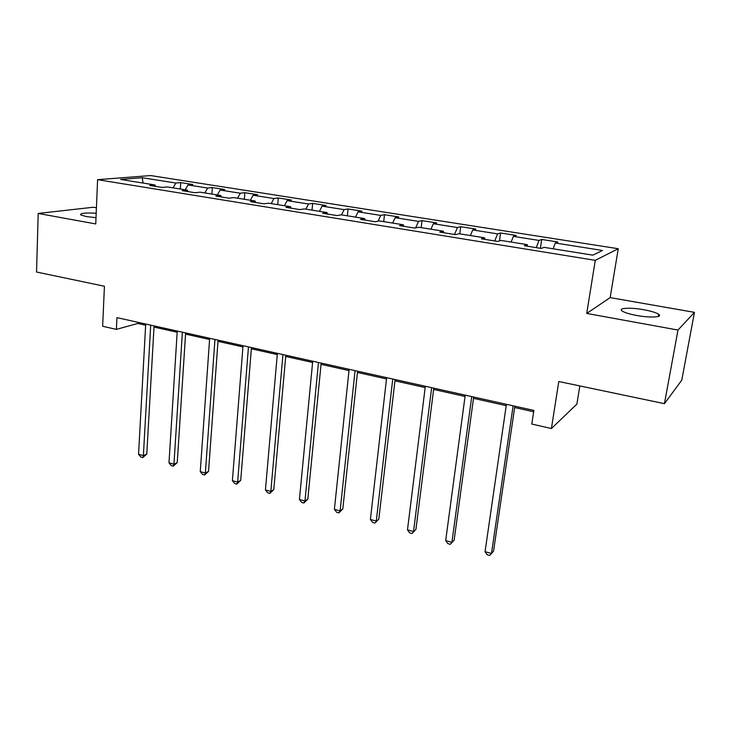 <?xml version="1.0" encoding="UTF-8"?>
<svg xmlns="http://www.w3.org/2000/svg" width="731" height="731" viewBox="0 0 731 731"><rect width="100%" height="100%" fill="white"/><g stroke="black" fill="none" stroke-linecap="round" stroke-linejoin="round"><path stroke-width="1.1" d="M96.19 213.233C85.198 212.657 80.017 213.214 80.648 214.877L86.221 216.55L96.008 217.674M636.756 315.481C650.38 318.031 663.245 317.254 658.64 314.257C656.072 312.594 651.111 311.077 643.728 309.725C630.396 307.267 617.585 307.961 622.099 310.986C624.53 312.612 629.418 314.111 636.756 315.481M96.419 207.768L93.404 207.238L38.204 213.443L36.55 272.023L104.423 286.25L102.642 326.254L116.384 329.389L137.784 323.458L145.643 325.213M618.262 248.723L150.659 175.559L97.598 179.671L595.272 260.346L618.262 248.723L610.138 297.608L586.728 313.425L677.984 330.056L694.45 312.356L610.138 297.608M694.45 312.356L681.767 380.175L664.452 403.667L558.786 381.518L551.412 428.521L576.869 404.133L579.82 385.922M677.984 330.056L664.452 403.667M155.685 186.396L154.899 184.952L149.672 185.427L162.099 187.428L167.262 186.935L187.337 190.151L182.284 190.672L195.076 192.728L200.066 192.189L220.725 195.506L215.846 196.072L229.013 198.192L233.829 197.608L255.101 201.016L250.404 201.637L263.964 203.821L268.588 203.181L290.499 206.69L286.004 207.366L299.975 209.614L304.398 208.92L326.967 212.538L322.691 213.269L337.101 215.59L341.295 214.832L364.559 218.569L360.52 219.355L375.378 221.749L379.334 220.936L403.338 224.782L399.537 225.632L414.879 228.099L418.571 227.222L443.342 231.197L439.806 232.111L455.641 234.66L459.068 233.719L484.635 237.822L481.391 238.799L497.756 241.44L500.881 240.426L527.289 244.657L524.355 245.717L541.26 248.439L544.074 247.343L592.795 255.156L602.527 250.468L555.286 243.003L557.872 241.998L541.708 239.448L540.401 248.302M154.899 184.952L120.569 179.451L142.216 177.724L175.869 183.042L180.721 182.604L180.329 189.027M541.708 239.448L539.012 240.426L513.363 236.378L516.241 235.446L500.571 232.979L497.592 233.883L472.738 229.954L475.89 229.086L460.694 226.692L457.442 227.533L433.346 223.732L436.754 222.928L422.015 220.607L418.516 221.383L395.142 217.692L398.788 216.943L384.488 214.695L380.75 215.417L358.062 211.835L361.936 211.14L348.047 208.956L344.091 209.623L322.069 206.142L326.145 205.502L312.658 203.382L308.5 204.004L287.1 200.623L291.386 200.029L278.273 197.964L273.924 198.54L253.127 195.25L257.595 194.702L244.848 192.701L240.316 193.222L220.104 190.033L224.737 189.53L212.346 187.584L207.65 188.059L187.986 184.952L192.783 184.495L180.721 182.604M551.412 428.521L531.803 424.053L533.868 410.42L116.951 317.638L116.384 329.389M188.095 191.613L187.337 190.151M187.986 184.952L185.171 189.804M207.65 188.059L204.854 192.966M221.438 196.977L220.725 195.506M220.104 190.033L217.335 194.958M240.316 193.222L237.575 198.211M255.759 202.496L255.101 201.016M253.127 195.25L250.404 200.267M273.924 198.54L271.228 203.602M291.112 208.189L290.499 206.69M287.1 200.623L284.432 205.722M308.5 204.004L305.869 209.157M327.525 214.046L326.967 212.538M322.069 206.142L319.456 211.332M344.091 209.623L341.523 214.868M365.071 220.086L364.559 218.569M358.062 211.835L355.513 217.116M380.75 215.417L378.037 221.201M403.777 226.318L403.338 224.782M395.142 217.692L392.657 223.074M418.516 221.383L415.583 227.935M443.717 232.741L443.342 231.197M433.346 223.732L430.943 229.205M457.442 227.533L454.49 234.477M484.955 239.375L484.635 237.822M472.738 229.954L470.408 235.537M497.592 233.883L494.732 240.947M527.535 246.228L527.289 244.657M513.363 236.378L511.115 242.062M539.012 240.426L536.262 247.635M555.286 243.003L553.129 248.796M586.728 313.425L595.272 260.346M38.204 213.443L95.743 223.933L97.598 179.671M154.013 327.077L177.167 332.24M185.564 334.113L209.587 339.476M217.993 341.35L242.939 346.914M251.363 348.797L277.259 354.572M285.702 356.454L312.594 362.457M321.046 364.34L348.998 370.571M357.45 372.463L386.507 378.941M394.959 380.833L425.168 387.567M433.629 389.449L465.053 396.467M473.505 398.349L506.208 405.65M514.651 407.532L533.667 411.772M142.216 177.724L143.066 183.052M175.869 183.042L173.037 187.858M137.848 322.289L137.784 323.458M500.571 232.979L499.483 240.874M460.694 226.692L459.781 233.829M422.015 220.607L421.184 227.643M384.488 214.695L383.72 221.639M348.047 208.956L347.353 215.809M312.658 203.382L312.036 210.144M278.273 197.964L277.707 204.643M244.848 192.701L244.346 199.289M212.346 187.584L211.899 194.09M513.125 405.806L491.479 553.486L485.055 551.677L506.4 404.316M514.843 406.189L493.535 551.147L489.706 555.441L487.138 554.719L485.055 551.677M471.742 396.595L451.904 542.356L445.682 540.611L465.227 395.151M473.688 397.034L454.143 540.118L450.278 544.321L447.792 543.626L445.682 540.611M454.143 540.118L450.278 544.321M431.646 387.677L413.527 531.565L407.478 529.865L425.332 386.27M433.794 388.152L415.921 529.418L412.037 533.539L409.625 532.853L407.478 529.865M415.921 529.418L412.037 533.539M392.766 379.024L376.273 521.093L370.398 519.449L386.653 377.662M395.105 379.544L378.822 519.028L374.921 523.067L372.582 522.409L370.398 519.449M378.822 519.028L374.921 523.067M355.065 370.635L340.098 510.923L334.396 509.324L349.126 369.31M357.587 371.193L342.802 508.94L340.098 510.923L338.873 512.906L336.598 512.257L334.396 509.324M342.802 508.94L338.873 512.906M318.478 362.485L304.964 501.055L299.427 499.492L312.722 361.205M321.165 363.088L307.806 499.145L304.964 501.055L303.858 503.029L301.656 502.407L299.427 499.492M307.806 499.145L303.858 503.029M282.961 354.581L270.817 491.451L265.435 489.944L277.369 353.338M285.812 355.22L273.787 489.624L270.817 491.451L269.83 493.425L267.683 492.822L265.435 489.944M273.787 489.624L269.83 493.425M248.467 346.905L237.63 482.122L232.394 480.651L243.03 345.699M251.464 347.572L240.718 480.358L237.63 482.122L236.753 484.096L234.66 483.511L232.394 480.651M240.718 480.358L236.753 484.096M214.951 339.449L205.347 473.048L200.257 471.614L209.669 338.27M218.085 340.143L208.545 471.358L205.347 473.048L204.57 475.022L202.542 474.446L200.257 471.614M208.545 471.358L204.57 475.022M182.375 332.194L173.941 464.222L168.989 462.824L177.24 331.052M185.637 332.925L177.249 462.595L173.941 464.222L173.265 466.195L171.292 465.638L168.989 462.824M177.249 462.595L173.265 466.195M150.696 325.149L143.377 455.632L138.552 454.271L145.707 324.034M154.077 325.898L146.776 454.061L143.377 455.632L142.792 457.597L140.864 457.058L138.552 454.271M146.776 454.061L142.792 457.597M658.247 316.441L658.64 314.257"/></g></svg>
